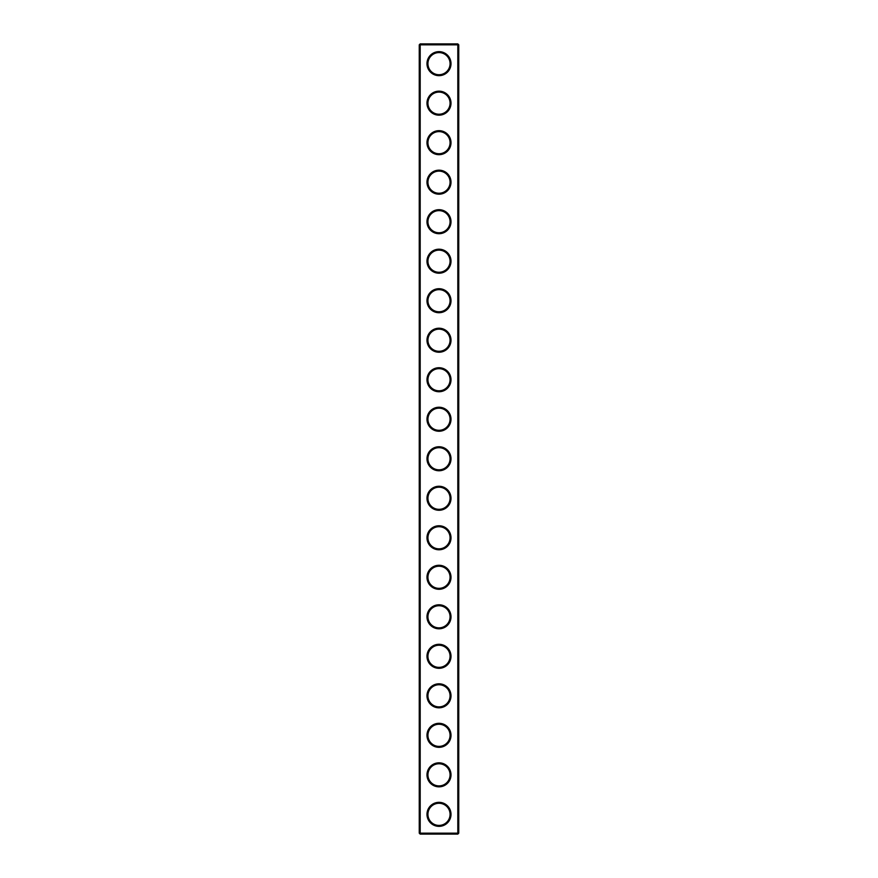 <?xml version="1.0" encoding="UTF-8"?>
<svg xmlns="http://www.w3.org/2000/svg" width="878" height="878" viewBox="0 0 878 878"><rect width="100%" height="100%" fill="white"/><g stroke="black" fill="none" stroke-linecap="round" stroke-linejoin="round"><path stroke-width="1.32" d="M457.811 834.1L458.755 833.156L458.755 44.844L419.245 44.844L419.245 833.156L420.189 834.1L457.811 834.1L457.811 43.9L420.189 43.9L420.189 834.1M419.245 833.156L458.755 833.156M419.245 44.844L420.189 43.9M451.007 63.655A12.007 12.007 0 0 1 432.997 74.059A12.007 12.007 0 0 1 432.997 53.251A12.007 12.007 0 0 1 451.007 63.655M451.007 103.165A12.007 12.007 0 0 1 432.997 113.569A12.007 12.007 0 0 1 432.997 92.761A12.007 12.007 0 0 1 451.007 103.165M451.007 142.675A12.007 12.007 0 0 1 432.997 153.079A12.007 12.007 0 0 1 432.997 132.271A12.007 12.007 0 0 1 451.007 142.675M451.007 182.185A12.007 12.007 0 0 1 432.997 192.589A12.007 12.007 0 0 1 432.997 171.781A12.007 12.007 0 0 1 451.007 182.185M451.007 221.695A12.007 12.007 0 0 1 432.997 232.099A12.007 12.007 0 0 1 432.997 211.291A12.007 12.007 0 0 1 451.007 221.695M451.007 261.205A12.007 12.007 0 0 1 432.997 271.609A12.007 12.007 0 0 1 432.997 250.801A12.007 12.007 0 0 1 451.007 261.205M451.007 300.715A12.007 12.007 0 0 1 432.997 311.119A12.007 12.007 0 0 1 432.997 290.311A12.007 12.007 0 0 1 451.007 300.715M451.007 340.225A12.007 12.007 0 0 1 432.997 350.629A12.007 12.007 0 0 1 432.997 329.821A12.007 12.007 0 0 1 451.007 340.225M451.007 379.735A12.007 12.007 0 0 1 432.997 390.139A12.007 12.007 0 0 1 432.997 369.331A12.007 12.007 0 0 1 451.007 379.735M451.007 419.245A12.007 12.007 0 0 1 432.997 429.649A12.007 12.007 0 0 1 432.997 408.841A12.007 12.007 0 0 1 451.007 419.245M451.007 458.755A12.007 12.007 0 0 1 432.997 469.159A12.007 12.007 0 0 1 432.997 448.351A12.007 12.007 0 0 1 451.007 458.755M451.007 498.265A12.007 12.007 0 0 1 432.997 508.669A12.007 12.007 0 0 1 432.997 487.861A12.007 12.007 0 0 1 451.007 498.265M451.007 537.775A12.007 12.007 0 0 1 432.997 548.179A12.007 12.007 0 0 1 432.997 527.371A12.007 12.007 0 0 1 451.007 537.775M451.007 577.285A12.007 12.007 0 0 1 432.997 587.689A12.007 12.007 0 0 1 432.997 566.881A12.007 12.007 0 0 1 451.007 577.285M451.007 616.795A12.007 12.007 0 0 1 432.997 627.199A12.007 12.007 0 0 1 432.997 606.391A12.007 12.007 0 0 1 451.007 616.795M451.007 656.305A12.007 12.007 0 0 1 432.997 666.709A12.007 12.007 0 0 1 432.997 645.901A12.007 12.007 0 0 1 451.007 656.305M451.007 695.815A12.007 12.007 0 0 1 432.997 706.219A12.007 12.007 0 0 1 432.997 685.411A12.007 12.007 0 0 1 451.007 695.815M451.007 735.325A12.007 12.007 0 0 1 432.997 745.729A12.007 12.007 0 0 1 432.997 724.921A12.007 12.007 0 0 1 451.007 735.325M451.007 774.835A12.007 12.007 0 0 1 432.997 785.239A12.007 12.007 0 0 1 432.997 764.431A12.007 12.007 0 0 1 451.007 774.835M451.007 814.345A12.007 12.007 0 0 1 432.997 824.749A12.007 12.007 0 0 1 432.997 803.941A12.007 12.007 0 0 1 451.007 814.345M450.063 63.655A11.063 11.063 0 0 1 433.469 73.236A11.063 11.063 0 0 1 433.469 54.074A11.063 11.063 0 0 1 450.063 63.655M450.063 103.165A11.063 11.063 0 0 1 433.469 112.746A11.063 11.063 0 0 1 433.469 93.584A11.063 11.063 0 0 1 450.063 103.165M450.063 142.675A11.063 11.063 0 0 1 433.469 152.256A11.063 11.063 0 0 1 433.469 133.094A11.063 11.063 0 0 1 450.063 142.675M450.063 182.185A11.063 11.063 0 0 1 433.469 191.766A11.063 11.063 0 0 1 433.469 172.604A11.063 11.063 0 0 1 450.063 182.185M450.063 221.695A11.063 11.063 0 0 1 433.469 231.276A11.063 11.063 0 0 1 433.469 212.114A11.063 11.063 0 0 1 450.063 221.695M450.063 261.205A11.063 11.063 0 0 1 433.469 270.786A11.063 11.063 0 0 1 433.469 251.624A11.063 11.063 0 0 1 450.063 261.205M450.063 300.715A11.063 11.063 0 0 1 433.469 310.296A11.063 11.063 0 0 1 433.469 291.134A11.063 11.063 0 0 1 450.063 300.715M450.063 340.225A11.063 11.063 0 0 1 433.469 349.806A11.063 11.063 0 0 1 433.469 330.644A11.063 11.063 0 0 1 450.063 340.225M450.063 379.735A11.063 11.063 0 0 1 433.469 389.316A11.063 11.063 0 0 1 433.469 370.154A11.063 11.063 0 0 1 450.063 379.735M450.063 419.245A11.063 11.063 0 0 1 433.469 428.826A11.063 11.063 0 0 1 433.469 409.664A11.063 11.063 0 0 1 450.063 419.245M450.063 458.755A11.063 11.063 0 0 1 433.469 468.336A11.063 11.063 0 0 1 433.469 449.174A11.063 11.063 0 0 1 450.063 458.755M450.063 498.265A11.063 11.063 0 0 1 433.469 507.846A11.063 11.063 0 0 1 433.469 488.684A11.063 11.063 0 0 1 450.063 498.265M450.063 537.775A11.063 11.063 0 0 1 433.469 547.356A11.063 11.063 0 0 1 433.469 528.194A11.063 11.063 0 0 1 450.063 537.775M450.063 577.285A11.063 11.063 0 0 1 433.469 586.866A11.063 11.063 0 0 1 433.469 567.704A11.063 11.063 0 0 1 450.063 577.285M450.063 616.795A11.063 11.063 0 0 1 433.469 626.376A11.063 11.063 0 0 1 433.469 607.214A11.063 11.063 0 0 1 450.063 616.795M450.063 656.305A11.063 11.063 0 0 1 433.469 665.886A11.063 11.063 0 0 1 433.469 646.724A11.063 11.063 0 0 1 450.063 656.305M450.063 695.815A11.063 11.063 0 0 1 433.469 705.396A11.063 11.063 0 0 1 433.469 686.234A11.063 11.063 0 0 1 450.063 695.815M450.063 735.325A11.063 11.063 0 0 1 433.469 744.906A11.063 11.063 0 0 1 433.469 725.744A11.063 11.063 0 0 1 450.063 735.325M450.063 774.835A11.063 11.063 0 0 1 433.469 784.416A11.063 11.063 0 0 1 433.469 765.254A11.063 11.063 0 0 1 450.063 774.835M450.063 814.345A11.063 11.063 0 0 1 433.469 823.926A11.063 11.063 0 0 1 433.469 804.764A11.063 11.063 0 0 1 450.063 814.345M458.755 44.844L457.811 43.9"/></g></svg>
